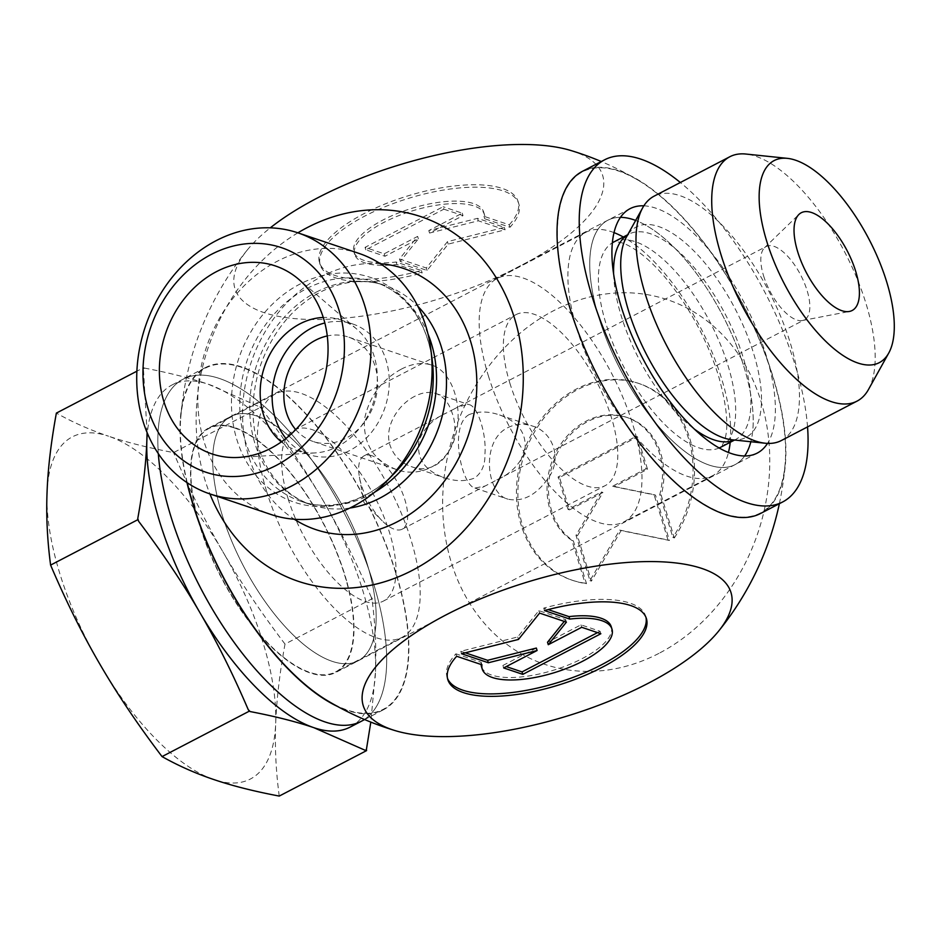 <?xml version="1.0" encoding="UTF-8"?>
<svg xmlns="http://www.w3.org/2000/svg" width="941" height="941" viewBox="0 0 941 941"><rect width="100%" height="100%" fill="white"/><g stroke="black" fill="none" stroke-linecap="round" stroke-linejoin="round"><path stroke-width="0.71" stroke-dasharray="4.71 3.53" d="M509.234 224.828A103.875 37.734 162.9 0 0 518.079 201.456A103.875 37.734 162.9 0 0 407.7 195.94A103.875 37.734 162.9 0 0 319.505 262.551A103.875 37.734 162.9 0 0 421.415 270.538L396.149 262.021A67.881 24.654 -17.1 0 1 353.922 251.965A67.881 24.654 -17.1 0 1 411.546 208.431A67.881 24.654 -17.1 0 1 483.674 212.043A67.881 24.654 -17.1 0 1 483.968 216.312L509.234 224.828L509.987 227.275L484.721 218.771A67.881 24.654 162.9 0 0 484.427 214.501A67.881 24.654 162.9 0 0 412.299 210.89A67.881 24.654 162.9 0 0 354.675 254.411A67.881 24.654 162.9 0 0 396.902 264.48L422.168 272.984A103.875 37.734 -17.1 0 1 320.269 264.997A103.875 37.734 -17.1 0 1 408.453 198.386A103.875 37.734 -17.1 0 1 518.844 203.915A103.875 37.734 -17.1 0 1 509.987 227.275M421.415 270.538L422.168 272.984M483.968 216.312L484.721 218.771M396.149 262.021L396.902 264.48M443.87 209.184L463.007 215.63L429.567 233.039L478.31 220.794L505.105 229.816L448.21 244.107L427.049 270.443L400.254 261.422L418.392 238.849L384.951 256.258L365.814 249.812L443.87 209.184L443.117 206.726L365.049 247.365L384.187 253.811L417.639 236.403L399.502 258.963L426.297 267.997L447.457 241.661L504.352 227.369L477.558 218.336L428.802 230.58L462.254 213.184L443.117 206.726M462.254 213.184L463.007 215.63M428.802 230.58L429.567 233.039M477.558 218.336L478.31 220.794M504.352 227.369L505.105 229.816M447.457 241.661L448.21 244.107M426.297 267.997L427.049 270.443M399.502 258.963L400.254 261.422M417.639 236.403L418.392 238.849M384.187 253.811L384.951 256.258M365.049 247.365L365.814 249.812M674.332 537.946A103.875 86.384 -71.4 0 0 639.374 383.634A103.875 86.384 -71.4 0 0 524.337 454.491A103.875 86.384 -71.4 0 0 573.034 580.515A103.875 86.384 -71.4 0 0 586.514 583.655L573.363 540.91A67.881 56.448 108.6 0 1 555.413 457.091A67.881 56.448 108.6 0 1 627.882 417.745A67.881 56.448 108.6 0 1 661.182 495.201L674.332 537.946L672.886 537.464L659.735 494.707A67.881 56.448 -71.4 0 0 626.424 417.263A67.881 56.448 -71.4 0 0 553.967 456.597A67.881 56.448 -71.4 0 0 571.916 540.416L585.067 583.173A103.875 86.384 108.6 0 1 571.587 580.032A103.875 86.384 108.6 0 1 522.89 454.009A103.875 86.384 108.6 0 1 637.927 383.152A103.875 86.384 108.6 0 1 672.886 537.464M586.514 583.655L585.067 583.173M661.182 495.201L659.735 494.707M573.363 540.91L571.916 540.416M636.128 436.377L646.091 468.759L612.638 486.168L654.054 494.66L668.004 540.005L619.672 530.077L589.948 580.632L575.998 535.3L601.475 491.978L568.023 509.387L558.06 477.005L636.128 436.377L637.575 436.859L559.519 477.499L569.481 509.881L602.922 492.472L577.445 535.782L591.395 581.115L621.119 530.571L669.451 540.487L655.501 495.154L614.097 486.65L647.537 469.241L637.575 436.859M647.537 469.241L646.091 468.759M614.097 486.65L612.638 486.168M655.501 495.154L654.054 494.66M669.451 540.487L668.004 540.005M621.119 530.571L619.672 530.077M591.395 581.115L589.948 580.632M577.445 535.782L575.998 535.3M602.922 492.472L601.475 491.978M569.481 509.881L568.023 509.387M559.519 477.499L558.06 477.005M544.498 610.568L543.733 608.109L548.133 609.592M456.679 656.277L455.926 653.819A103.875 37.734 162.9 0 0 447.069 677.191A103.875 37.734 162.9 0 0 447.504 678.39M645.961 617.343A103.875 37.734 162.9 0 0 645.644 616.096A103.875 37.734 162.9 0 0 543.733 608.109M611.238 626.682A67.881 24.654 -17.1 0 1 553.602 670.204A67.881 24.654 -17.1 0 1 481.474 666.604M481.098 664.499A67.881 24.654 -17.1 0 1 481.18 662.335L455.926 653.819M481.945 664.781L481.18 662.335M600.852 633.74L600.099 631.282L580.962 624.836L547.521 642.244M581.714 627.294L580.962 624.836M564.259 621.413L565.647 619.684L538.864 610.65L517.691 636.986L460.796 651.278L465.289 652.795M566.411 622.13L565.647 619.684M539.616 613.109L538.864 610.65M518.456 639.445L517.691 636.986M461.56 653.736L460.796 651.278M536.346 648.055L502.906 665.463L506.223 666.581M503.658 667.922L502.906 665.463M597.535 632.623L600.099 631.282M366.943 563.106A137.762 57.872 62.5 0 0 230.839 416.475A137.762 57.872 62.5 0 0 243.107 565.388A137.762 57.872 62.5 0 0 358.039 660.864A137.762 57.872 62.5 0 0 366.943 563.106M743.966 366.849A137.762 57.872 -117.5 0 1 750.847 441.741A137.762 57.872 62.5 0 0 722.806 315.705A137.762 57.872 62.5 0 0 635.657 220.441A137.762 57.872 -117.5 0 1 743.966 366.849M744.66 455.962A137.762 57.872 -117.5 0 1 735.074 464.619A137.762 57.872 -117.5 0 1 620.143 369.143A137.762 57.872 -117.5 0 1 607.862 220.229A137.762 57.872 -117.5 0 1 620.46 217.347A137.762 57.872 62.5 0 0 607.862 220.229A137.762 57.872 62.5 0 0 607.039 340.713A137.762 57.872 62.5 0 0 705.832 463.842A137.762 57.872 62.5 0 0 735.074 464.619A137.762 57.872 62.5 0 0 744.66 455.962M401.407 369.095C412.276 363.497 422.286 362.156 431.449 365.049C451.68 370.566 463.784 406.1 455.456 435.495C449.292 462.537 421.815 478.922 396.255 469.477C373.495 460.514 362.932 443.634 364.567 418.851C369.354 396.432 381.634 379.846 401.407 369.095M358.944 253.4A137.762 114.567 -71.4 0 0 234.521 296.391A137.762 114.567 -71.4 0 0 204.068 441.67A137.762 114.567 -71.4 0 0 270.973 514.492M281.347 441.894A68.881 57.283 -71.4 0 0 296.744 450.492A68.881 57.283 -71.4 0 0 315.176 452.927A68.881 57.283 -71.4 0 0 374.189 356.357A68.881 57.283 -71.4 0 0 356.874 329.162A68.881 57.283 -71.4 0 0 340.736 319.952A68.881 57.283 -71.4 0 0 323.257 317.47M285.935 438.459A68.881 57.283 -71.4 0 0 308.707 454.527A68.881 57.283 -71.4 0 0 370.919 433.025A68.881 57.283 -71.4 0 0 386.151 360.391A68.881 57.283 -71.4 0 0 352.699 323.975A68.881 57.283 -71.4 0 0 324.833 322.986M295.709 429.602A55.107 45.827 -71.4 0 0 313.106 441.47A55.107 45.827 -71.4 0 0 374.13 403.877A55.107 45.827 -71.4 0 0 348.299 337.031A55.107 45.827 -71.4 0 0 327.256 335.949M297.874 232.827A192.364 159.982 -71.4 0 0 209.902 493.919M187.259 482.792A192.364 80.808 -117.5 0 1 180.672 418.733A192.364 80.808 -117.5 0 1 241.743 367.366A192.364 80.808 -117.5 0 1 395.679 572.787A192.364 80.808 -117.5 0 1 347.135 709.985A192.364 80.808 -117.5 0 1 327.421 700.669M570.881 150.513A192.364 69.881 -17.1 0 1 573.645 151.395A192.364 69.881 -17.1 0 1 520.032 266.115A192.364 69.881 -17.1 0 1 263.951 312.6A192.364 69.881 -17.1 0 1 247.212 250.083A192.364 69.881 -17.1 0 1 270.29 227.84M658.9 653.383A192.364 159.982 108.6 0 1 445.752 466.23A192.364 159.982 108.6 0 1 713.96 326.621A192.364 159.982 108.6 0 1 658.9 653.383M724.17 513.727A192.364 80.808 62.5 0 0 785.241 462.36A192.364 80.808 62.5 0 0 638.504 180.449A192.364 80.808 62.5 0 0 565.753 292.475A192.364 80.808 62.5 0 0 724.17 513.727M781.336 440.541A137.762 57.872 62.5 0 0 769.056 291.628A137.762 57.872 62.5 0 0 654.124 196.151M730.192 442.317A137.21 57.636 62.5 0 0 721.512 378.353A137.21 57.636 62.5 0 0 623.33 237.026M614.014 232.615A137.21 57.636 62.5 0 0 585.937 232.262A137.21 57.636 62.5 0 0 598.17 380.576A137.21 57.636 62.5 0 0 712.643 475.675A137.21 57.636 62.5 0 0 728.452 452.48M488.367 375.812A137.21 57.636 62.5 0 0 623.93 521.855A137.21 57.636 62.5 0 0 632.799 424.52A137.21 57.636 62.5 0 0 497.224 278.442A137.21 57.636 62.5 0 0 488.367 375.812M509.834 383.046A96.429 40.51 62.5 0 0 605.098 485.685A96.429 40.51 62.5 0 0 596.512 381.446A96.429 40.51 62.5 0 0 516.056 314.612A96.429 40.51 62.5 0 0 509.834 383.046M288.04 498.483A96.429 40.51 62.5 0 0 383.316 601.123A96.429 40.51 62.5 0 0 374.73 496.883A96.429 40.51 62.5 0 0 294.274 430.049A96.429 40.51 62.5 0 0 288.04 498.483M414.781 396.302C398.008 404.689 383.928 426.955 390.068 445.387C393.75 455.832 400.795 462.901 411.182 466.571C440.858 478.122 462.725 440.894 452.162 413.064C448.833 402.724 443.376 396.196 435.812 393.479C429.39 391.444 422.391 392.385 414.781 396.302M507.811 427.649C515.621 423.803 523.866 423.274 532.547 426.073C552.355 431.837 561.577 456.95 549.967 475.581C537.582 494.472 523.561 502.341 507.917 499.165C486.085 493.884 480.663 440.717 507.811 427.649M266.585 491.261A137.21 57.636 -117.5 0 1 275.442 393.879A137.21 57.636 -117.5 0 1 389.927 488.979A137.21 57.636 -117.5 0 1 402.148 637.292A137.21 57.636 -117.5 0 1 266.585 491.261M234.674 428.037A137.21 57.636 62.5 0 0 208.914 428.508A137.21 57.636 62.5 0 0 200.045 525.89A137.21 57.636 62.5 0 0 335.608 671.921A137.21 57.636 62.5 0 0 335.255 549.05A137.21 57.636 62.5 0 0 234.674 428.037M763.586 275.831A41.333 17.361 62.5 0 0 802.355 320.528A41.333 17.361 62.5 0 0 804.414 319.811A41.333 17.361 62.5 0 0 804.308 282.806A41.333 17.361 62.5 0 0 774.008 246.354A41.333 17.361 62.5 0 0 766.256 246.495A41.333 17.361 62.5 0 0 764.492 247.777A41.333 17.361 62.5 0 0 763.586 275.831M868.461 389.539A137.762 57.872 62.5 0 0 849.147 260.904A137.762 57.872 62.5 0 0 755.705 156.253A137.762 57.872 62.5 0 0 745.872 154.042M371.824 455.691A41.333 17.361 62.5 0 0 364.073 455.844A41.333 17.361 62.5 0 0 359.403 477.016A41.333 17.361 62.5 0 0 382.211 520.832A41.333 17.361 62.5 0 0 402.23 529.16A41.333 17.361 62.5 0 0 402.125 492.143A41.333 17.361 62.5 0 0 371.824 455.691M469.112 414.605C448.551 425.814 461.76 485.709 474.946 488.061L485.05 486.05L496.836 479.91C510.34 473.993 519.644 464.666 524.76 451.927C527.348 434.224 518.95 421.897 499.577 414.957C488.555 411.17 478.393 411.052 469.112 414.605M453.491 409.347L458.679 406.594L468.783 404.583C477.228 405.253 486.544 432.895 484.956 453.68C485.333 464.525 481.886 472.653 474.629 478.04C465.336 481.592 455.173 481.474 444.152 477.687C424.779 470.747 416.381 458.42 418.968 440.717C424.085 427.967 433.389 418.639 446.893 412.734L453.491 409.347M143.691 367.649L144.455 368.072A221.794 93.171 62.5 0 0 143.444 368.99L143.691 367.649L136.892 371.189M260.892 407.135L261.61 408.806A221.794 93.171 62.5 0 0 259.74 406.912L260.892 407.135L173.567 452.586C148.372 447.81 126.694 442.341 108.533 436.189A192.858 81.02 -117.5 0 1 222.852 551.685C205.514 521.973 189.082 488.944 173.567 452.586M372.083 599.97A221.794 93.171 62.5 0 0 371.225 597.159L372.33 598.629L372.083 599.97C375.283 624.483 376.412 648.314 375.494 671.474A192.858 81.02 62.5 0 0 322.657 499.73A192.858 81.02 62.5 0 0 208.337 384.246A192.858 81.02 62.5 0 0 172.121 384.916A192.858 81.02 62.5 0 0 147.325 433.142M147.078 432.542L143.444 368.99M144.455 368.072C169.239 372.824 190.529 378.211 208.337 384.246L259.74 406.912M261.61 408.806C285.382 440.247 305.731 470.559 322.657 499.73C339.666 528.866 355.851 561.342 371.225 597.159M350.217 727.064A192.858 81.02 62.5 0 0 375.494 671.474L370.813 722.112M279.242 796.074C275.936 771.267 274.76 747.048 275.689 723.429C276.548 699.845 279.653 673.391 285.005 644.079L372.33 598.629M285.005 644.079C260.833 612.226 240.12 581.432 222.852 551.685A192.858 81.02 -117.5 0 1 275.689 723.429A192.858 81.02 -117.5 0 1 214.207 779.677A192.858 81.02 -117.5 0 1 99.887 664.193A192.858 81.02 -117.5 0 1 47.05 492.449A192.858 81.02 -117.5 0 1 108.533 436.189C90.301 430.084 72.916 422.38 56.366 413.099M361.309 721.288A192.858 81.02 62.5 0 0 344.124 512.81A192.858 81.02 62.5 0 0 183.213 379.141A192.858 81.02 62.5 0 0 158.323 453.656A192.858 81.02 -117.5 0 1 183.213 379.141A192.858 81.02 -117.5 0 1 376.294 593.03A192.858 81.02 -117.5 0 1 361.309 721.288M368.754 569.258A137.762 57.872 -117.5 0 1 358.039 660.864A137.762 57.872 -117.5 0 1 243.107 565.388A137.762 57.872 -117.5 0 1 230.839 416.475A137.762 57.872 -117.5 0 1 368.754 569.258M346.57 580.797A137.762 57.872 62.5 0 0 208.655 428.026A137.762 57.872 62.5 0 0 220.923 576.939A137.762 57.872 62.5 0 0 335.866 672.415A137.762 57.872 62.5 0 0 346.57 580.797M186.965 482.592A192.858 81.02 -117.5 0 1 205.397 367.602A192.858 81.02 -117.5 0 1 398.478 581.479A192.858 81.02 -117.5 0 1 383.481 709.749A192.858 81.02 -117.5 0 1 337.654 706.515M643.856 205.82A137.762 57.872 -117.5 0 1 744.978 304.166A137.762 57.872 -117.5 0 1 767.515 443.399M760.516 513.504A192.858 81.02 62.5 0 0 743.331 305.013A192.858 81.02 62.5 0 0 582.42 171.344M807.543 426.896A192.858 81.02 62.5 0 0 680.343 182.507M349.899 508.034A115.719 96.229 108.6 0 1 311.153 504.776L301.214 501.424C314.118 505.764 327.75 506.446 342.112 503.47C360.909 499.436 378.27 489.473 394.173 473.57A118.672 98.687 108.6 0 1 236.838 439.529A118.672 98.687 108.6 0 1 299.85 284.135A118.672 98.687 108.6 0 1 432.26 360.532C429.214 338.254 421.439 319.811 408.912 305.225C399.278 294.157 388.01 286.452 375.106 282.1A115.719 96.229 -71.4 0 0 306.46 288.722A115.719 96.229 -71.4 0 0 239.802 401.242A115.719 96.229 -71.4 0 0 301.214 501.424A115.719 96.229 -71.4 0 0 374.706 492.131M427.99 333.973A115.719 96.229 -71.4 0 0 375.106 282.1L385.057 285.452A115.719 96.229 108.6 0 1 417.863 306.296M316.399 292.063A115.719 96.229 108.6 0 1 385.057 285.452C364.508 278.607 343.006 280.794 320.54 291.992C292.957 306.872 273.008 331.138 260.692 364.79C251.047 394.185 250.494 422.156 259.034 448.728C266.15 471.57 283.488 495.048 311.153 504.776A115.719 96.229 108.6 0 1 249.753 404.583A115.719 96.229 108.6 0 1 316.399 292.063M380.376 263.739A137.762 114.567 -71.4 0 0 321.963 276.348A137.762 114.567 -71.4 0 0 243.59 396.243A137.762 114.567 -71.4 0 0 294.286 519.232M613.626 274.102A115.719 48.614 62.5 0 0 621.342 316.294A115.719 48.614 62.5 0 0 694.258 429.002M734.474 440.035A115.719 48.614 62.5 0 0 735.674 439.459A115.719 48.614 62.5 0 0 725.358 314.376A115.719 48.614 62.5 0 0 628.811 234.168A115.719 48.614 62.5 0 0 627.659 234.827M627.694 234.756L628.811 234.168L626.494 236.92A118.672 49.849 -117.5 0 1 735.333 309.189A118.672 49.849 -117.5 0 1 732.086 439.788L735.674 439.459L734.556 440.047M719.171 447.998A115.719 48.614 -117.5 0 1 606.133 324.222A115.719 48.614 -117.5 0 1 612.368 242.79M613.603 242.096A115.719 48.614 -117.5 0 1 727.946 365.296A115.719 48.614 -117.5 0 1 720.453 447.375L722.076 445.752L724.594 440.2C728.934 427.296 726.887 405.794 718.477 375.694C706.95 339.619 689.553 307.319 666.31 278.783C657.43 268.209 648.855 259.763 640.574 253.447C633.117 247.895 626.941 244.366 622.048 242.884C616.226 241.555 613.403 241.284 613.603 242.096M319.505 262.551L320.269 264.997M518.079 201.456L518.844 203.915M353.922 251.965L354.675 254.411M483.674 212.043L484.427 214.501M639.374 383.634L637.927 383.152M573.034 580.515L571.587 580.032M627.882 417.745L626.424 417.263M646.396 618.555L645.644 616.096M447.822 679.637L447.069 677.191M630.047 208.679L208.655 428.026M757.258 453.08L335.866 672.415M356.874 329.162L298.603 279.218M315.176 452.927L238.567 457.432M352.699 323.975L340.736 319.952M308.707 454.527L296.744 450.492M431.449 365.049L348.299 337.031M396.255 469.488L313.106 441.47M247.212 250.083A303.073 303.073 0 0 0 180.672 418.721M779.371 503.682A303.073 303.073 0 0 0 785.241 462.36M638.504 180.449A303.073 303.073 0 0 0 601.275 161.534M383.316 601.123L605.098 485.685M294.274 430.049L516.056 314.612M275.442 393.879L208.914 428.508M402.148 637.292L335.608 671.921M802.355 320.528L849.417 311.447M764.492 247.777L798.921 214.442M359.403 477.016L363.944 502.494L382.211 520.832M402.23 529.16L485.05 486.05M496.836 479.91L804.414 319.811M364.073 455.844L446.893 412.734M458.679 406.594L766.256 246.495M411.182 466.571L444.152 477.687M435.812 393.467L468.783 404.583M474.946 488.061L507.917 499.177M499.577 414.957L532.547 426.061M205.397 367.602L172.121 384.916M585.937 232.262L497.224 278.442M712.643 475.675L623.93 521.855M364.626 719.559L383.481 709.749"/><path stroke-width="1.41" d="M544.498 610.568A103.875 37.734 -17.1 0 1 646.396 618.555A103.875 37.734 -17.1 0 1 558.201 685.166A103.875 37.734 -17.1 0 1 447.822 679.637A103.875 37.734 -17.1 0 1 456.679 656.277L481.945 664.781A67.881 24.654 162.9 0 0 482.227 669.051A67.881 24.654 162.9 0 0 554.367 672.662A67.881 24.654 162.9 0 0 611.991 629.141A67.881 24.654 162.9 0 0 569.752 619.072L544.498 610.568M447.504 678.39A103.875 37.734 162.9 0 0 557.448 682.707A103.875 37.734 162.9 0 0 645.961 617.343M548.133 609.592L568.999 616.626A67.881 24.654 -17.1 0 1 611.238 626.682L611.991 629.141M569.752 619.072L568.999 616.626M482.227 669.051L481.474 666.604A67.881 24.654 -17.1 0 1 481.098 664.499M581.714 627.294L600.852 633.74L522.796 674.368L503.658 667.922L537.099 650.513L488.344 662.758L461.56 653.736L518.456 639.445L539.616 613.109L566.411 622.13L548.274 644.703L581.714 627.294M548.274 644.703L547.521 642.244L564.259 621.413M465.289 652.795L487.591 660.311L536.346 648.055L537.099 650.513M488.344 662.758L487.591 660.311M506.223 666.581L522.043 671.909L597.535 632.623M522.796 674.368L522.043 671.909M750.847 441.741A137.762 57.872 -117.5 0 1 744.66 455.962A137.762 57.872 62.5 0 0 750.847 441.741M620.46 217.347A137.762 57.872 -117.5 0 1 635.657 220.441A137.762 57.872 62.5 0 0 620.46 217.347M148.337 409.582A118.472 98.523 108.6 0 1 263.28 243.754A118.472 98.523 108.6 0 1 319.493 426.485A118.472 98.523 108.6 0 1 148.337 409.582M142.961 421.074A137.762 114.567 -71.4 0 0 209.867 493.907A137.762 114.567 -71.4 0 0 362.414 399.937A137.762 114.567 -71.4 0 0 297.838 232.815A137.762 114.567 -71.4 0 0 173.415 275.795A137.762 114.567 -71.4 0 0 142.961 421.074M209.867 493.907L270.973 514.492A137.762 114.567 -71.4 0 0 386.716 481.18A137.762 114.567 -71.4 0 0 430.931 349.97A137.762 114.567 -71.4 0 0 358.944 253.4L297.838 232.815M323.551 318.376A99.181 82.49 108.6 0 1 238.567 457.432A99.181 82.49 108.6 0 1 165.534 333.596A99.181 82.49 108.6 0 1 298.603 279.218A99.181 82.49 108.6 0 1 323.551 318.376M323.257 317.47A68.881 57.283 -71.4 0 0 264.456 366.931A68.881 57.283 -71.4 0 0 281.347 441.894M324.833 322.986A68.881 57.283 -71.4 0 0 276.419 370.966A68.881 57.283 -71.4 0 0 285.935 438.459M327.256 335.949A55.107 45.827 -71.4 0 0 315.611 340.183A55.107 45.827 -71.4 0 0 286.346 412.334A55.107 45.827 -71.4 0 0 295.709 429.602M209.902 493.919A192.364 159.982 -71.4 0 0 421.109 565.47A192.364 159.982 -71.4 0 0 512.998 313.588A192.364 159.982 -71.4 0 0 307.001 227.722A192.364 159.982 -71.4 0 0 297.874 232.827M392.256 729.698A192.364 69.881 162.9 0 0 395.032 730.581A192.364 69.881 162.9 0 0 567.658 715.889A192.364 69.881 162.9 0 0 718.701 631.011A192.364 69.881 162.9 0 0 529.03 581.55A192.364 69.881 162.9 0 0 392.256 729.698M270.29 227.84A192.364 69.881 -17.1 0 1 570.881 150.513A303.073 303.073 0 0 1 601.275 161.534M395.032 730.581A303.073 303.073 0 0 1 327.421 700.669A192.364 80.808 -117.5 0 1 187.259 482.792M787.382 158.359L745.872 154.042A137.762 57.872 62.5 0 0 729.84 156.735L654.124 196.151A137.762 57.872 62.5 0 0 642.715 207.738A137.762 57.872 62.5 0 0 645.22 293.921A137.762 57.872 62.5 0 0 765.292 443.235A137.762 57.872 62.5 0 0 781.336 440.541L857.051 401.125A137.762 57.872 62.5 0 0 868.461 389.539L888.739 353.063A113.896 47.85 -117.5 0 1 784.276 283.712A113.896 47.85 -117.5 0 1 787.382 158.359A113.896 47.85 -117.5 0 1 795.51 160.193A113.896 47.85 -117.5 0 1 872.766 246.707A113.896 47.85 -117.5 0 1 888.739 353.063M623.33 237.026A137.21 57.636 62.5 0 0 614.014 232.615M728.452 452.48A137.21 57.636 62.5 0 0 730.192 442.317M797.721 251.847A55.107 23.149 -117.5 0 1 798.921 214.442A55.107 23.149 -117.5 0 1 847.253 250.929A55.107 23.149 -117.5 0 1 849.417 311.447A55.107 23.149 -117.5 0 1 797.721 251.847M729.84 156.735A137.762 57.872 62.5 0 0 720.947 254.505A137.762 57.872 62.5 0 0 857.051 401.125M137.927 519.644L137.774 518.503A221.794 93.171 62.5 0 0 138.645 521.314L137.927 519.644L50.602 565.094C66.117 601.452 82.549 634.481 99.887 664.193C117.154 693.94 137.868 724.746 162.04 756.588L249.365 711.137L248.248 709.667C232.886 673.85 216.701 641.374 199.692 612.25C182.766 583.067 162.417 552.755 138.645 521.314M365.414 750.4A221.794 93.171 62.5 0 0 366.414 749.483L366.567 750.624L365.414 750.4L314.012 727.734A192.858 81.02 62.5 0 0 350.217 727.064L361.309 721.288A192.858 81.02 -117.5 0 1 239.179 649.243A192.858 81.02 -117.5 0 1 158.323 453.656A192.858 81.02 62.5 0 0 325.092 721.959A192.858 81.02 62.5 0 0 361.309 721.288L364.626 719.559M147.325 433.142A192.858 81.02 62.5 0 0 146.855 440.506L147.078 432.542M370.813 722.112L366.414 749.483M137.774 518.503C142.997 489.626 146.02 463.619 146.855 440.506A192.858 81.02 62.5 0 0 199.692 612.25A192.858 81.02 62.5 0 0 314.012 727.734C296.203 721.7 274.913 716.313 250.13 711.561L249.365 711.137M248.248 709.667A221.794 93.171 62.5 0 0 250.13 711.561M162.04 756.588C178.578 765.868 195.975 773.573 214.207 779.677C232.368 785.829 254.046 791.299 279.242 796.074L366.567 750.624M136.892 371.189L56.366 413.099C51.014 442.423 47.909 468.865 47.05 492.449C46.121 516.068 47.309 540.287 50.602 565.094M337.654 706.515A192.858 81.02 -117.5 0 1 186.965 482.592M767.515 443.399A137.762 57.872 -117.5 0 1 757.258 453.08A137.762 57.872 -117.5 0 1 728.005 452.303A137.762 57.872 -117.5 0 1 629.223 329.162A137.762 57.872 -117.5 0 1 630.047 208.679A137.762 57.872 -117.5 0 1 643.856 205.82M680.343 182.507A192.858 81.02 62.5 0 0 604.604 159.805L582.42 171.344A192.858 81.02 62.5 0 0 581.267 340.03A192.858 81.02 62.5 0 0 719.571 512.41A192.858 81.02 62.5 0 0 760.516 513.504L782.689 501.953A192.858 81.02 62.5 0 0 807.543 426.896M604.604 159.805A192.858 81.02 62.5 0 0 603.452 328.48A192.858 81.02 62.5 0 0 741.743 500.871A192.858 81.02 62.5 0 0 782.689 501.953M430.931 349.97L432.26 360.532A118.672 98.687 108.6 0 1 394.173 473.57L386.716 481.18M374.706 492.131A115.719 96.229 -71.4 0 0 427.99 333.973M417.863 306.296A115.719 96.229 108.6 0 1 439.294 425.838A115.719 96.229 108.6 0 1 349.899 508.034M294.286 519.232A137.762 114.567 -71.4 0 0 468.265 435.601A137.762 114.567 -71.4 0 0 380.376 263.739M694.258 429.002A115.719 48.614 62.5 0 0 734.474 440.035M627.659 234.827A115.719 48.614 62.5 0 0 613.626 274.102M765.292 443.235L732.086 439.788A118.672 49.849 -117.5 0 1 628.659 311.153A118.672 49.849 -117.5 0 1 626.494 236.92L642.715 207.738M612.368 242.79A115.719 48.614 -117.5 0 1 613.603 242.096L627.694 234.756M734.556 440.047L720.453 447.375A115.719 48.614 -117.5 0 1 719.171 447.998M718.701 631.011A303.073 303.073 0 0 0 779.371 503.682"/></g></svg>
